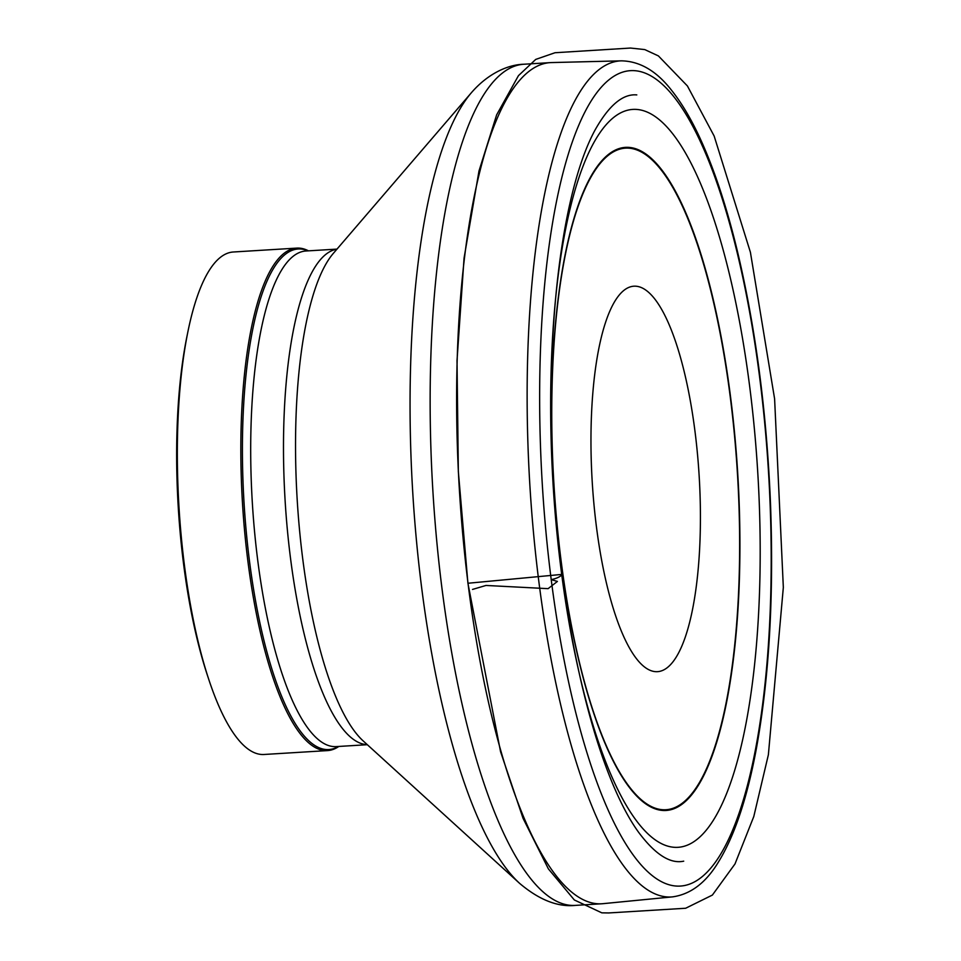 <?xml version="1.0" encoding="UTF-8"?>
<svg xmlns="http://www.w3.org/2000/svg" width="961" height="961" viewBox="0 0 961 961"><rect width="100%" height="100%" fill="white"/><g stroke="black" fill="none" stroke-linecap="round" stroke-linejoin="round"><path stroke-width="1.44" d="M338.837 746.445A251.71 69.805 -93.5 0 1 327.557 750.589A251.71 69.805 -93.5 0 1 242.508 503.612A251.71 69.805 -93.5 0 1 296.793 248.106A251.71 69.805 -93.5 0 1 308.493 250.845M551.482 62.573A421.362 116.846 86.5 0 0 550.305 62.621A421.362 116.846 86.5 0 0 459.418 490.338A421.362 116.846 86.5 0 0 601.802 903.772A421.362 116.846 86.5 0 0 602.967 903.676L672.592 896.865A418.816 116.149 -93.5 0 1 539.361 585.537A418.816 116.149 -93.5 0 1 621.419 60.843L551.482 62.573M561.44 572.432A369.637 102.503 -93.5 0 1 662.261 122.287A369.637 102.503 -93.5 0 1 742.529 740.294A369.637 102.503 -93.5 0 1 561.44 572.432M596.601 528.082A193.089 53.552 86.5 0 0 657.492 671.667A193.089 53.552 86.5 0 0 699.14 475.659A193.089 53.552 86.5 0 0 633.888 286.198A193.089 53.552 86.5 0 0 596.601 528.082M327.557 750.589L264.071 754.481A251.71 69.805 -93.5 0 1 179.01 507.504A251.71 69.805 -93.5 0 1 233.307 251.998L296.793 248.106M187.275 334.824A244.815 67.895 86.5 0 0 208.285 677.877M467.923 583.255L500.549 751.67L523.048 818.316L548.383 868.876L574.342 899.976L601.826 912.842L608.685 912.95L685.649 908.253L712.377 895.075L735.009 863.927L753.784 816.562L768.38 754.745L783.335 587.399L774.602 398.827L750.409 252.275L714.155 136.054L687.403 85.949L658.393 55.906L644.723 49.576L630.512 48.05L555.014 52.735L535.745 59.402L518.46 75.643L496.645 114.852L478.998 170.95L464.067 258.065L457.016 360.579L458.337 471.515L467.923 583.255L562.269 574.378C560.407 576.708 556.719 578.462 551.218 579.639L557.416 581.429L548.106 588.661L485.99 585.453L472.512 589.429M338.416 746.469A250.749 69.54 -93.5 0 1 244.082 503.516A250.749 69.54 -93.5 0 1 308.073 250.869M336.987 249.103L305.898 251.001A248.262 68.844 86.5 0 0 252.347 503.011A248.262 68.844 86.5 0 0 336.242 746.601L367.33 744.703M367.246 744.631A248.262 68.844 -93.5 0 1 290.739 559.999A248.262 68.844 -93.5 0 1 336.915 249.187M302.955 560.611A253.956 70.429 86.5 0 0 363.15 740.895L519.709 883.447A411.873 114.215 -93.5 0 1 422.083 591.051A411.873 114.215 -93.5 0 1 471.31 92.809L333.311 253.392A253.956 70.429 86.5 0 0 302.955 560.611M550.305 62.621L523.829 64.243A421.362 116.846 86.5 0 0 432.943 491.96A421.362 116.846 86.5 0 0 575.327 905.394L601.802 903.772M551.566 582.318A408.485 113.278 86.5 0 0 751.682 767.815A408.485 113.278 86.5 0 0 662.982 84.88A408.485 113.278 86.5 0 0 551.566 582.318M730.228 394.382A332.158 92.112 -93.5 0 1 687.415 799.552A332.158 92.112 -93.5 0 1 561.332 563.47A332.158 92.112 -93.5 0 1 604.133 158.301A332.158 92.112 -93.5 0 1 730.228 394.382M561.428 563.302A331.449 91.92 86.5 0 0 723.801 713.819A331.449 91.92 86.5 0 0 651.834 159.682A331.449 91.92 86.5 0 0 561.428 563.302M621.419 60.843C639.906 61.204 656.639 71.042 671.607 90.37C682.658 104.232 693.085 122.275 702.863 144.522C715.873 174.157 727.381 209.714 737.399 251.205C755.562 327.689 766.59 411.38 770.446 502.303C773.953 594.607 769.353 676.232 756.631 747.178C747.478 797.162 734.769 835.409 718.504 861.909C706.071 882.63 690.767 894.283 672.592 896.865M519.709 883.447C539.193 899.88 557.728 907.196 575.327 905.394M523.829 64.243C507.961 64.615 487.852 73.577 471.31 92.809M636.807 94.911C622.848 93.637 608.926 105.338 595.051 130.035C568.66 178.53 551.866 278.246 551.266 391.884C550.881 452.919 554.557 513.751 562.269 574.378C576.756 689.145 606.163 787.876 638.837 832.598C655.33 854.569 670.285 864.083 683.715 861.164"/></g></svg>
